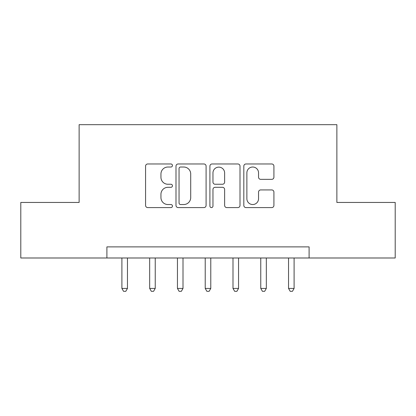 <?xml version="1.0" encoding="UTF-8"?>
<svg xmlns="http://www.w3.org/2000/svg" width="416" height="416" viewBox="0 0 416 416"><rect width="100%" height="100%" fill="white"/><g stroke="black" fill="none" stroke-linecap="round" stroke-linejoin="round"><path stroke-width="0.62" d="M172.448 165.495A1.529 1.529 0 0 0 170.924 163.972L147.748 163.972A2.179 2.179 0 0 0 145.569 166.15L145.569 205.41A2.179 2.179 0 0 0 147.748 207.589L170.924 207.589A1.529 1.529 0 0 0 172.448 206.066A1.529 1.529 0 0 0 170.924 204.537L167.924 204.537A6.978 6.978 0 0 1 160.945 197.558L160.945 194.288A6.978 6.978 0 0 1 167.924 187.309L170.924 187.309A1.529 1.529 0 0 0 172.448 185.78A1.529 1.529 0 0 0 170.924 184.252L167.924 184.252A6.978 6.978 0 0 1 160.945 177.273L160.945 174.002A6.978 6.978 0 0 1 167.924 167.024L170.924 167.024A1.529 1.529 0 0 0 172.448 165.495M271.742 179.348A2.179 2.179 0 0 0 273.92 177.164L273.92 166.15A2.179 2.179 0 0 0 271.742 163.972L246.002 163.972A2.179 2.179 0 0 0 243.823 166.15L243.823 205.41A2.179 2.179 0 0 0 246.002 207.589L271.742 207.589A2.179 2.179 0 0 0 273.92 205.41L273.92 192.104A2.179 2.179 0 0 0 271.742 189.925L260.728 189.925A2.179 2.179 0 0 0 258.544 192.104L258.544 198.702A5.834 5.834 0 0 1 252.71 204.537A5.834 5.834 0 0 1 246.875 198.702L246.875 172.858A5.834 5.834 0 0 1 252.71 167.024A5.834 5.834 0 0 1 258.544 172.858L258.544 177.164A2.179 2.179 0 0 0 260.728 179.348L271.742 179.348M106.902 257.993L20.8 257.993L20.8 202.446L79.128 202.446L79.128 124.675L336.872 124.675L336.872 202.446L395.2 202.446L395.2 257.993L309.098 257.993L309.098 246.886L106.902 246.886L106.902 257.993L309.098 257.993M206.092 166.15A2.179 2.179 0 0 0 203.913 163.972L178.173 163.972A2.179 2.179 0 0 0 175.994 166.15L175.994 205.41A2.179 2.179 0 0 0 178.173 207.589L203.913 207.589A2.179 2.179 0 0 0 206.092 205.41L206.092 166.15M212.087 163.972L237.827 163.972A2.179 2.179 0 0 1 240.006 166.15L240.006 205.41A2.179 2.179 0 0 1 237.827 207.589L226.814 207.589A2.179 2.179 0 0 1 224.63 205.41L224.63 189.488A2.179 2.179 0 0 0 222.451 187.309L215.145 187.309A2.179 2.179 0 0 0 212.961 189.488L212.961 206.066A1.529 1.529 0 0 1 211.437 207.589A1.529 1.529 0 0 1 209.908 206.066L209.908 166.15A2.179 2.179 0 0 1 212.087 163.972M180.575 167.024A1.529 1.529 0 0 0 179.046 168.553L179.046 203.008A1.529 1.529 0 0 0 180.575 204.537L183.737 204.537A6.978 6.978 0 0 0 190.715 197.558L190.715 174.002A6.978 6.978 0 0 0 183.737 167.024L180.575 167.024M224.63 172.968A5.834 5.834 0 0 0 218.795 167.133A5.834 5.834 0 0 0 212.961 172.968L212.961 182.073A2.179 2.179 0 0 0 215.145 184.252L222.451 184.252A2.179 2.179 0 0 0 224.63 182.073L224.63 172.968M121.898 257.993L121.898 288.434L127.452 288.434L127.452 257.993M127.452 288.434L125.788 291.325L123.568 291.325L121.898 288.434M149.672 257.993L149.672 288.434L155.23 288.434L155.23 257.993M155.23 288.434L153.561 291.325L151.341 291.325L149.672 288.434M177.45 257.993L177.45 288.434L183.004 288.434L183.004 257.993M183.004 288.434L181.334 291.325L179.114 291.325L177.45 288.434M205.223 257.993L205.223 288.434L210.777 288.434L210.777 257.993M210.777 288.434L209.113 291.325L206.887 291.325L205.223 288.434M232.996 257.993L232.996 288.434L238.55 288.434L238.55 257.993M238.55 288.434L236.886 291.325L234.666 291.325L232.996 288.434M260.77 257.993L260.77 288.434L266.328 288.434L266.328 257.993M266.328 288.434L264.659 291.325L262.439 291.325L260.77 288.434M288.548 257.993L288.548 288.434L294.102 288.434L294.102 257.993M294.102 288.434L292.432 291.325L290.212 291.325L288.548 288.434"/></g></svg>
